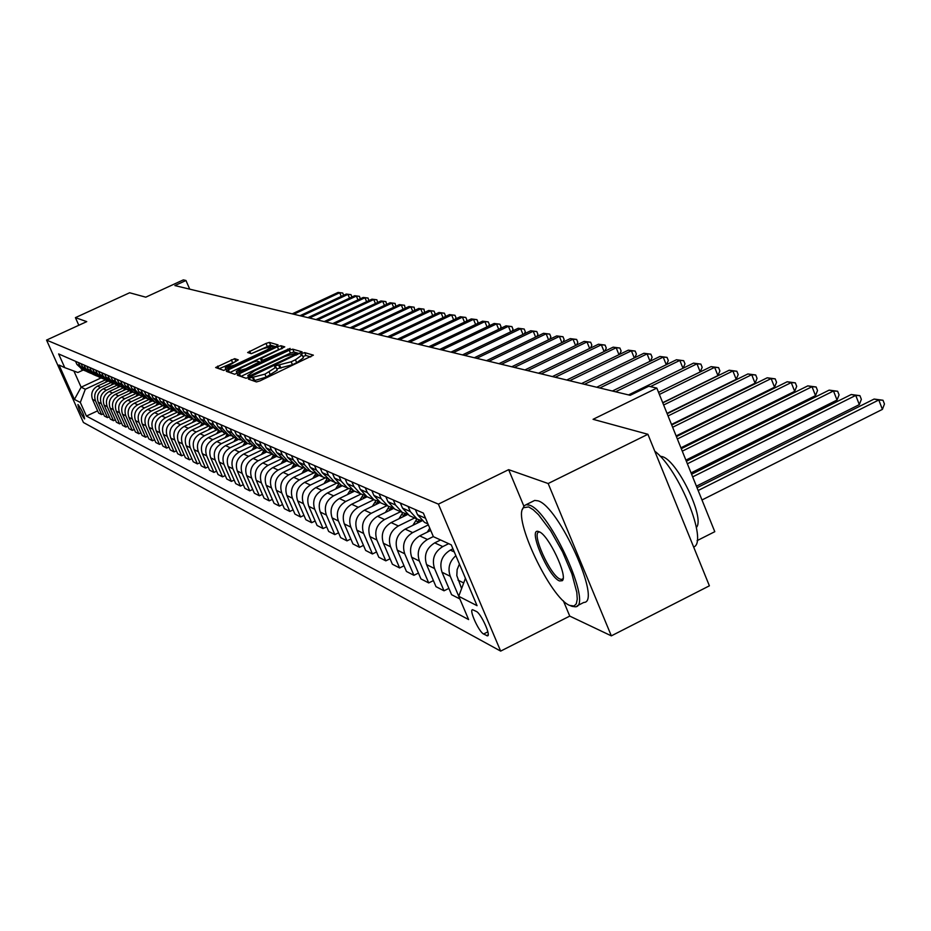 <?xml version="1.0" encoding="UTF-8"?>
<svg xmlns="http://www.w3.org/2000/svg" width="931" height="931" viewBox="0 0 931 931"><rect width="100%" height="100%" fill="white"/><g stroke="black" fill="none" stroke-linecap="round" stroke-linejoin="round"><path stroke-width="1.4" d="M249.904 377.998L248.402 379.08L256.456 381.931L260.075 380.849L313.386 355.153L304.681 352.605L302.168 353.373L300.701 354.42L302.144 354.932L295.43 359.773L291.194 361.775L276.1 365.65L274.61 366.721L275.995 367.256L264.916 374.157L249.904 377.998M310.745 356.934L305.927 355.514L302.843 356.561M302.214 355.107L303.401 357.853L296.686 362.706L292.462 364.696L276.705 368.897M84.453 418.857L84.616 418.892C83.848 414.4 81.66 409.628 78.064 404.566L77.901 404.531C78.669 409.012 80.857 413.795 84.453 418.857M234.682 358.668L215.62 367.536L223.754 370.41L276.111 346.39L278.078 344.912L269.385 342.399L265.987 343.434L247.634 352.523L251.289 353.687L262.845 348.822L272.224 346.134L266.755 349.998L234.577 365.103L225.255 367.768L238.266 359.878L234.682 358.668L235.88 361.449L219.099 368.769M563.371 600.821L569.749 616.101L611.341 635.861L548.161 483.526L647.906 434.288L593.07 419.311L656.821 388.087L648.744 386.237L630.194 395.314L174.888 285.584L185.956 280.499L183.337 279.894L145.771 297.175L129.63 292.765L75.411 317.646L78.809 325.268M548.161 483.526L508.652 469.666L438.396 504.125L46.55 340.094L86.746 321.626L75.411 317.646M239.43 373.645L237.3 375.17L245.982 378.242L249.543 377.171L302.11 351.883L292.753 349.16L289.227 350.231L239.43 373.645L240.605 376.345M234.682 374.262L226.349 371.329L228.398 369.805L277.415 346.774L280.883 345.715L284.77 346.867L262.751 357.713L260.668 359.191L263.229 360.018L290.146 348.415L234.682 374.262M647.906 434.288L709.387 585.82L611.341 635.861M476.369 611.458L472.564 609.7C468.77 609.596 478.93 631.963 483.585 634.011L487.46 635.873C491.324 636.071 481.013 613.366 476.369 611.458M438.396 504.125L500.657 651.106L83.429 422.499L46.55 340.094M97.627 410.839L86.42 416.076L468.619 619.569L458.727 596.294L477.056 605.685L451.279 544.868L433.38 536.675L423.361 513.097L58.63 353.931L64.763 367.652L77.867 372.505L83.301 369.991M86.42 416.076L80.322 402.448L74.433 399.434L59.037 365.022L64.763 367.652M697.098 540.632L714.787 531.694L656.821 388.087M569.749 616.101L500.657 651.106M189.726 289.157L185.956 280.499M101.06 377.928L81.125 387.203L85.326 389.228L105.424 379.871M103.411 413.771L101.619 414.609L98.616 413.061L92.518 399.376C90.61 393.627 92.285 389.193 97.534 386.086L108.194 381.128M101.619 414.609L95.486 400.842C93.577 395.058 95.253 390.613 100.536 387.482L111.266 382.478M109.311 416.774L107.484 417.623L104.423 416.052L98.255 402.215C96.335 396.408 98.023 391.928 103.329 388.786L114.106 383.758L109.358 378.731L107.891 375.426M107.484 417.623L101.293 403.717C99.361 397.874 101.06 393.371 106.39 390.205L117.236 385.155M115.351 419.834L113.489 420.707L110.347 419.101L104.121 405.113C102.189 399.248 103.9 394.721 109.253 391.544L120.146 386.458M113.489 420.707L107.228 406.649C105.273 400.749 106.995 396.187 112.383 392.998L123.358 387.866M121.53 422.965L119.622 423.873L116.41 422.22L110.126 408.081C108.171 402.145 109.893 397.572 115.304 394.348L126.325 389.205M119.622 423.873L113.291 409.652C111.324 403.682 113.07 399.073 118.516 395.838L129.642 390.636M127.838 426.177L125.894 427.096L122.613 425.409L116.259 411.118C114.28 405.113 116.026 400.481 121.496 397.234L132.633 392.032M125.894 427.096L119.505 412.724C117.515 406.684 119.273 402.029 124.777 398.759L136.077 393.464M134.297 429.459L132.307 430.39L128.955 428.667L122.531 414.225C120.53 408.15 122.298 403.472 127.838 400.179L139.08 394.907M132.307 430.39L125.848 415.866C123.846 409.756 125.615 405.043 131.178 401.738L142.629 396.373M140.907 432.81L138.87 433.776L135.437 432.007L128.944 417.391C126.93 411.258 128.722 406.521 134.308 403.193L145.69 397.863M138.87 433.776L132.342 419.078C130.317 412.899 132.109 408.139 137.741 404.787L149.239 399.387M147.68 436.243L145.585 437.233L142.071 435.417L135.519 420.637C133.482 414.435 135.286 409.64 140.942 406.277L152.44 400.877M145.585 437.233L138.987 422.36C136.938 416.11 138.766 411.293 144.445 407.906L156.036 402.46M154.604 439.758L152.463 440.77L148.867 438.92L142.234 423.966C140.174 417.682 142.012 412.84 147.726 409.431L159.352 403.961M152.463 440.77L145.795 425.723C143.723 419.404 145.562 414.528 151.322 411.095L162.995 405.602M161.691 443.354L159.504 444.39L155.814 442.493L149.123 427.376C147.04 421.021 148.89 416.11 154.674 412.654L166.428 407.126M159.504 444.39L152.765 429.179C150.671 422.779 152.533 417.844 158.351 414.365L170.152 408.814M168.965 447.031L166.707 448.102L162.937 446.158L156.175 430.855C154.069 424.431 155.942 419.462 161.785 415.959L173.678 410.362M166.707 448.102L159.899 432.706C157.793 426.235 159.666 421.243 165.555 417.716L177.507 412.084M176.413 450.802L174.097 451.907L170.233 449.917L163.391 434.428C161.261 427.923 163.158 422.895 169.081 419.357L181.114 413.678M174.097 451.907L167.219 436.325C165.078 429.773 166.986 424.711 172.945 421.149L185.048 415.435M184.035 454.677L181.673 455.794L177.716 453.758L170.792 438.094C168.639 431.507 170.559 426.41 176.553 422.825L188.76 417.065M181.673 455.794L174.714 440.026C172.549 433.404 174.481 428.283 180.509 424.664L192.752 418.88M191.867 458.634L189.435 459.798L185.374 457.703L178.38 441.841C176.203 435.173 178.147 430.017 184.21 426.386L196.616 420.521M189.435 459.798L182.395 443.831C180.207 437.116 182.162 431.937 188.26 428.272L200.654 422.406M199.886 462.707L197.395 463.894L193.229 461.753L186.153 445.693C183.954 438.932 185.921 433.718 192.054 430.041L204.692 424.047M197.395 463.894L190.285 447.73C188.074 440.933 190.052 435.685 196.22 431.972L208.765 426.026M208.125 466.873L205.565 468.095L201.294 465.896L194.137 449.638C191.914 442.795 193.904 437.512 200.107 433.776L212.92 427.713M205.565 468.095L198.361 451.733C196.127 444.843 198.128 439.525 204.378 435.766L217.074 429.738M216.574 471.156L213.944 472.413L209.556 470.155L202.318 453.688C200.072 446.764 202.085 441.41 208.369 437.628L221.241 431.519M213.944 472.413L206.659 455.829C204.401 448.858 206.438 443.47 212.757 439.665L225.605 433.555M225.244 475.543L222.556 476.835L218.052 474.519L210.72 457.843C208.451 450.825 210.487 445.402 216.853 441.562L229.806 435.405M222.556 476.835L215.177 460.042C212.896 452.978 214.945 447.52 221.357 443.656L234.368 437.465M234.158 480.059L231.388 481.385L226.768 479L219.355 462.102C217.051 455.003 219.122 449.498 225.558 445.612L238.639 439.385M231.388 481.385L223.929 464.371C221.613 457.214 223.696 451.675 230.178 447.764L243.363 441.48M243.305 484.69L240.466 486.052L235.718 483.608L228.211 466.489C225.884 459.286 227.979 453.711 234.507 449.778L247.739 443.459M240.466 486.052L232.913 468.817C230.574 461.567 232.68 455.957 239.255 451.977L252.604 445.612M252.72 489.438L249.787 490.846L244.911 488.344L237.312 470.993C234.961 463.696 237.091 458.04 243.689 454.049L257.107 447.636M249.787 490.846L242.153 473.379C239.779 466.035 241.92 460.345 248.577 456.318L262.088 449.848M262.391 494.338L259.377 495.781L254.361 493.209L246.668 475.625C244.294 468.223 246.447 462.498 253.139 458.436L266.743 451.931M259.377 495.781L251.649 478.08C249.24 470.632 251.417 464.86 258.155 460.775L271.875 454.2M272.341 499.365L269.234 500.855L264.078 498.201L256.293 480.384C253.884 472.878 256.072 467.071 262.856 462.951L276.635 456.341M269.234 500.855L261.413 482.91C258.981 475.357 261.18 469.503 268.012 465.349L281.988 458.646M282.57 504.544L279.381 506.08L274.075 503.345L266.196 485.272C263.752 477.673 265.963 471.773 272.841 467.595L286.806 460.892M279.381 506.08L271.456 487.879C268.989 480.21 271.224 474.275 278.148 470.062L292.415 463.207M293.114 509.862L289.832 511.456L284.362 508.64L276.379 490.311C273.9 482.595 276.158 476.625 283.129 472.378L297.28 465.57M289.832 511.456L281.79 492.988C279.3 485.226 281.569 479.197 288.587 474.915L303.18 467.897M303.96 515.343L300.573 516.984L294.952 514.087L286.864 495.501C284.362 487.669 286.643 481.606 293.707 477.3L308.056 470.376M300.573 516.984L292.439 498.26C289.925 490.369 292.218 484.26 299.34 479.919L314.038 472.82M315.144 520.988L311.652 522.687L305.857 519.707L297.664 500.843C295.127 492.906 297.443 486.75 304.612 482.363L319.158 475.345M311.652 522.687L303.413 503.683C300.853 495.688 303.192 489.473 310.407 485.063L325.175 477.929M326.665 526.806L323.069 528.564L317.087 525.48L308.801 506.348C306.229 498.283 308.568 492.034 315.842 487.588L330.598 480.454M323.069 528.564L314.713 509.269C312.129 501.157 314.492 494.85 321.823 490.369L336.708 483.154M338.547 532.8L334.834 534.615L328.678 531.45L320.264 512.015C317.669 503.846 320.043 497.491 327.421 492.976L342.399 485.714M334.834 534.615L326.374 515.041C323.755 506.801 326.153 500.401 333.589 495.839L348.648 488.531M350.812 538.991L346.984 540.864L340.618 537.594L332.099 517.869C329.458 509.571 331.878 503.124 339.361 498.527L354.548 491.149M346.984 540.864L338.395 520.988C335.742 512.62 338.186 506.115 345.715 501.483L360.995 494.047M363.474 545.368L359.506 547.312L352.942 543.937L344.307 523.909C341.63 515.471 344.098 508.92 351.685 504.253L367.105 496.747M359.506 547.312L350.812 527.121C348.113 518.625 350.591 512.015 358.249 507.302L373.785 499.738M376.543 551.955L372.447 553.968L365.674 550.477L356.91 530.146C354.199 521.581 356.701 514.924 364.405 510.165L380.104 502.507M372.447 553.968L363.625 533.463C360.902 524.828 363.416 518.113 371.19 513.318L386.959 505.614M390.042 558.763L385.818 560.846L378.812 557.25L369.933 536.582C367.186 527.877 369.723 521.116 377.544 516.274L393.604 508.431M385.818 560.846L376.869 540.015C374.099 531.24 376.659 524.409 384.55 519.533L400.563 511.701M404.007 565.792L399.632 567.957L392.393 564.233L383.386 543.239C380.593 534.394 383.176 527.505 391.125 522.594L407.592 514.517M399.632 567.957L390.555 546.788C387.75 537.862 390.357 530.926 398.363 525.957L414.632 517.973M418.461 573.065L413.923 575.311L406.44 571.459L397.293 550.116C394.465 541.12 397.095 534.126 405.16 529.122L422.104 520.79M413.923 575.311L404.717 553.782C401.866 544.716 404.52 537.653 412.654 532.602L428.365 524.875M433.404 580.595L428.714 582.922L420.963 578.931L411.688 557.238C408.825 548.091 411.49 540.969 419.695 535.872L430.739 530.437M428.714 582.922L419.369 561.032C416.483 551.804 419.171 544.623 427.445 539.48L433.346 536.57M448.893 588.38L444.029 590.801L435.999 586.67L426.584 564.605C423.675 555.307 426.398 548.056 434.73 542.866L440.584 539.968M444.029 590.801L434.544 568.538C431.612 559.159 434.358 551.839 442.76 546.602L448.672 543.681M459.856 598.947L451.582 594.688L442.027 572.239C439.071 562.778 441.829 555.4 450.301 550.105L452.943 548.801M73.91 371.038L81.125 387.203L74.433 399.434M458.727 596.294L465.453 578.314M465.267 578.803L465.232 577.802M461.601 588.59L456.818 575.602L457.121 569.632L459.414 564.058M458.739 596.247L450.267 576.312C447.52 568.294 449.382 561.416 455.864 555.702M426.317 523.199L424.583 522.419L417.554 514.738L415.377 509.618M421.976 520.685L417.228 519.137L410.257 511.515L408.092 506.429M411.118 516.414L409.396 515.646L402.495 508.082L400.342 503.054M406.905 513.993L402.308 512.469L395.442 504.974L393.313 499.982M396.443 509.851L394.756 509.106L387.948 501.669L385.83 496.723M392.347 507.523L387.901 506.045L381.14 498.667L379.045 493.756M382.257 503.52L380.604 502.787L373.901 495.467L371.818 490.602M378.289 501.274L373.983 499.819L367.326 492.569L365.255 487.739M368.56 497.398L366.93 496.677L360.32 489.473L358.272 484.69M364.696 495.222L360.518 493.814L353.966 486.669L351.93 481.921M355.316 491.487L353.699 490.765L347.193 483.689L345.168 478.976M351.557 489.38L347.507 487.995L341.049 480.978L339.035 476.3M342.492 485.761L340.909 485.051L334.497 478.08L332.507 473.448M338.849 483.724L334.916 482.374L328.55 475.45L326.56 470.853M330.086 480.221L322.207 472.657L320.241 468.095M326.537 478.255L322.72 476.928L316.447 470.108L314.492 465.581M318.065 474.845L310.302 467.397L308.359 462.905M314.608 472.948L310.896 471.645L304.716 464.941L302.784 460.473M301.935 473.332L303.739 470.446L305.38 471.179L306.415 469.643L298.758 462.311L296.838 457.889M303.052 467.804L299.445 466.536L293.346 459.926L291.438 455.527M295.127 464.604L287.574 457.377L285.677 453.013M291.845 462.812L288.342 461.578L282.326 455.061L280.44 450.732M284.176 459.716L276.728 452.582L274.854 448.288M280.976 457.971L277.566 456.76L271.631 450.336L269.781 446.077M273.551 454.968L266.196 447.939L264.357 443.703M270.432 453.281L267.104 452.094L261.25 445.751L259.423 441.55M263.229 450.36L255.967 443.424L254.151 439.257M260.191 448.719L256.956 447.555L251.172 441.306L249.368 437.163M253.209 445.879L246.04 439.048L244.248 434.928M250.241 444.285L247.087 443.144L241.385 436.988L239.593 432.903M243.468 441.527L236.393 434.789L234.624 430.727M240.57 439.979L237.498 438.862L231.866 432.787L230.108 428.76M233.995 437.302L227.024 430.657L225.267 426.654M231.167 435.801L228.176 434.696L222.614 428.702L220.88 424.734M224.79 433.194L217.901 426.631L216.178 422.686M222.032 431.728L219.111 430.646L213.618 424.734L211.896 420.812M215.841 429.191L209.033 422.709L207.322 418.822M213.141 427.76L210.29 426.712L204.855 420.87L203.167 417.007M207.124 425.292L200.398 418.903L198.71 415.063M204.483 423.908L201.701 422.872L196.336 417.111L194.66 413.294M198.64 421.51L191.995 415.191L190.331 411.397M196.057 420.149L193.334 419.136L188.039 413.445L186.386 409.675M190.378 417.821L183.814 411.583L182.162 407.836M187.853 416.494L185.188 415.505L179.962 409.884L178.321 406.16M182.325 414.225L175.843 408.069L174.213 404.368M179.858 412.933L177.251 411.956L172.084 406.405L170.466 402.727M174.481 410.722L168.069 404.636L166.463 400.982M172.06 409.465L169.523 408.5L164.415 403.018L162.809 399.387M166.824 407.301L160.493 401.296L158.91 397.688M164.461 406.079L161.982 405.136L156.932 399.725L155.349 396.129M159.364 403.973L153.115 398.037L151.532 394.476M157.048 402.774L154.616 401.843L149.623 396.501L148.064 392.952M152.09 400.714L145.899 394.849L144.352 391.334M149.821 399.55L147.447 398.643L142.513 393.359L140.965 389.856M144.992 397.549L138.87 391.753L137.334 388.274M142.769 396.408L140.441 395.512L135.554 390.287L134.029 386.83M138.056 394.453L132.004 388.727L130.491 385.283M135.879 393.336L133.599 392.463L128.769 387.296L127.256 383.875M131.294 391.427L125.313 385.771L123.8 382.373M129.153 390.333L126.93 389.484L122.147 384.375L120.646 380.988M124.684 388.483L118.761 382.874L117.271 379.522M122.589 387.412L120.402 386.563L115.677 381.512L114.199 378.172M118.225 385.597L112.372 380.057L110.894 376.741M116.177 384.55L110.777 382.269L106.122 377.299L104.668 374.018M111.918 382.781L110.777 382.269M109.905 381.757L107.798 380.942L103.178 375.996L101.723 372.737M105.75 380.023L100.024 374.611L98.581 371.364M103.772 379.022L101.712 378.219L97.138 373.331L95.707 370.107M99.722 377.334L94.054 371.969L92.623 368.757M97.778 376.345L95.765 375.565L91.238 370.724L89.818 367.536M93.833 374.693L88.212 369.398L86.804 366.22M91.925 373.738L89.946 372.959L85.454 368.176L84.046 365.022M88.061 372.121L82.51 366.872L81.102 363.73M86.187 371.178L84.244 370.422L79.81 365.685L78.413 362.566M82.417 369.607L76.924 364.417L75.527 361.298M85.326 389.228L80.322 402.448M508.652 469.666L523.862 506.115M252.278 380.453L254.71 380.523L266.185 377.102L264.916 374.157M276.065 367.419L277.252 370.177L266.185 377.102M299.491 353.64L293.975 352.023L290.449 353.093L240.861 376.438M249.112 376.101L297.315 353.454L296.105 353.082L284.711 356.538L254.629 370.701L247.797 375.577L249.566 377.16M229.794 372.54L278.625 349.591L277.415 346.774M282.198 348.566L278.625 349.591M261.902 361.903L260.668 359.191M241.955 367.489L236.311 371.492L245.819 368.792L259.446 361.88L256.898 361.042L253.43 362.089L241.955 367.489M275.599 346.635L270.584 345.168L251.265 353.675M701.986 499.97L882.413 409.372L878.783 399.993L874.104 399.062L697.051 487.739M698.169 490.497L878.783 399.993L882.995 400.249L884.45 403.996L882.413 409.372M874.104 399.062L882.995 400.249M696.423 486.18L859.325 404.624L855.74 395.407L851.237 394.511L691.593 474.228M692.664 476.881L855.74 395.407L859.93 395.675L861.361 399.352L859.325 404.624M851.237 394.511L859.93 395.675M691.058 472.901L837.039 400.039L833.501 390.985L829.149 390.124L686.345 461.217M687.381 463.778L833.501 390.985L837.656 391.253L839.064 394.872L837.039 400.039M829.149 390.124L837.656 391.253M685.903 460.123L815.509 395.617L812.018 386.714L807.805 385.876L681.283 448.684M682.283 451.163L812.018 386.714L816.126 386.982L817.523 390.531L815.509 395.617M807.805 385.876L816.126 386.982M427.317 532.113L429.761 528.145M680.933 447.811L794.69 391.334L791.245 382.583L787.172 381.768L676.418 436.616M677.372 438.99L791.245 382.583L795.318 382.85L796.703 386.342L794.69 391.334M787.172 381.768L795.318 382.85M569.702 605.429L574.101 606L576.336 603.742L577.255 599.145L576.813 592.419L571.913 573.927L562.568 551.897L550.628 530.751L538.525 514.727L533.16 509.676L528.633 506.918L523.455 507.721C512.294 517.38 550.617 598.319 569.702 605.429M522.605 509.152L524.002 505.94L526.05 504.707L529.308 505.114C549.977 510.491 593.559 607.198 575.207 606.803L572.076 606.337M559.484 580.944C548.184 576.859 527.027 526.818 538.665 531.578L538.956 531.682C548.219 534.313 568.189 576.231 562.301 580.7L559.484 580.944M539.736 532.067L539.061 532.078C530.891 532.427 550.337 575.742 560.159 579.14L561.87 579.454L563.115 578.512M654.761 451.186C679.025 469.224 708.433 542.063 693.653 547.044M670.716 490.497L685.379 526.643M660.16 456.26L661.79 456.527C676.651 459.088 705.477 518.136 696.388 527.458M533.056 501.239L534.697 500.424L537.978 500.831C558.833 506.092 602.357 602.741 583.818 602.438L577.162 605.813M412.887 525.328L416.879 518.986M419.439 522.105L420.579 520.417M676.139 435.929L774.557 387.203L771.159 378.58L767.214 377.8L671.717 424.967M419.078 519.952L416.89 523.362M672.636 427.259L771.159 378.58L775.197 378.847L776.559 382.292L774.557 387.203M767.214 377.8L775.197 378.847M398.945 518.765L402.762 512.702M405.264 515.658L406.463 513.912M671.507 424.466L755.076 383.2L751.713 374.716L747.896 373.959L667.178 413.725M404.95 513.551L402.809 516.868M668.074 415.936L751.713 374.716L755.716 374.984L757.066 378.37L755.076 383.2M747.896 373.959L755.716 374.984M385.446 512.422L389.111 506.604M391.555 509.42L392.684 507.779M667.038 413.387L736.212 379.324L732.883 370.969L729.194 370.235L662.791 402.867M391.311 507.314L389.181 510.584M663.652 405.008L732.883 370.969L736.863 371.248L738.19 374.576L736.212 379.324M729.194 370.235L736.863 371.248M372.377 506.278L375.926 500.669M378.3 503.392L379.254 501.984M662.721 402.692L717.929 375.565L714.647 367.338L711.075 366.628L658.554 392.382L700.217 371.923L696.97 363.823L693.502 363.137L628.541 394.919M378.137 501.239L375.996 504.521M659.392 394.441L714.647 367.338L718.592 367.617L719.896 370.899L717.929 375.565M711.075 366.628L718.592 367.617M359.715 500.343L363.183 494.885M365.452 497.55L366.29 496.316M365.196 495.606L363.218 498.644M650.397 386.621L696.97 363.823L700.88 364.102L702.172 367.338L700.217 371.923M693.502 363.137L700.88 364.102M347.449 494.605L350.859 489.24M353 491.894L353.757 490.788M352.663 490.16L350.836 492.953M615.577 391.788L679.828 360.413L676.465 359.75L612.389 391.02M682.993 368.28L679.828 360.413L683.703 360.693L684.983 363.881L683.11 368.222M676.465 359.75L683.703 360.693M335.544 489.031L338.919 483.783M340.944 486.424L341.654 485.388M340.525 484.842L338.837 487.437M599.82 387.994L663.209 357.108L659.939 356.457L596.724 387.249M666.27 364.719L663.209 357.108L667.038 357.388L668.307 360.518L666.526 364.603M659.939 356.457L667.038 357.388M324.011 483.643L327.165 478.709M329.237 481.106L329.911 480.14M328.794 479.64L327.2 482.095M584.517 384.305L647.068 353.896L643.891 353.268L581.514 383.584M650.047 361.275L647.068 353.896L650.862 354.176L652.119 357.271L650.432 361.088M643.891 353.268L650.862 354.176M312.816 478.406L315.784 473.751M317.89 475.95L318.518 475.054M317.436 474.566L315.912 476.916M569.667 380.732L631.393 350.778L628.309 350.161L566.758 380.023M634.29 357.935L631.393 350.778L635.163 351.057L636.397 354.106L634.802 357.679M628.309 350.161L635.163 351.057M303.739 470.446L304.763 468.898M306.869 470.958L307.451 470.108M305.38 471.179L304.949 471.889M555.248 377.253L616.171 347.752L613.18 347.158L552.409 376.566M618.987 354.688L616.171 347.752L619.906 348.031L621.117 351.034L619.627 354.385M613.18 347.158L619.906 348.031M291.38 468.409L294.103 464.15M296.174 466.105L296.721 465.314M295.697 464.86L294.301 467.001M541.237 373.878L601.368 344.807L598.458 344.226L538.479 373.215M604.114 351.546L601.368 344.807L605.08 345.087L606.279 348.043L604.871 351.173M598.458 344.226L605.08 345.087M281.115 463.626L283.746 459.518M285.77 461.392L286.283 460.659M285.293 460.217L283.955 462.265M527.609 370.596L586.984 341.945L584.156 341.386L524.933 369.944M589.649 348.485L586.984 341.945L590.661 342.224L591.848 345.145L590.522 348.066M584.156 341.386L590.661 342.224M271.142 458.983L273.679 455.026M275.669 456.807L276.146 456.132M275.192 455.701L273.889 457.656M514.366 367.396L572.996 339.163L570.249 338.616L511.759 366.767M575.591 345.517L572.996 339.163L576.638 339.443L577.814 342.329L576.557 345.04M570.249 338.616L576.638 339.443M261.436 454.468L263.88 450.651M265.847 452.361L266.289 451.721M265.358 451.302L264.113 453.188M501.472 364.289L559.38 336.452L556.703 335.916L498.935 363.684M561.905 342.631L559.38 336.452L562.987 336.731L564.151 339.571L562.987 342.108M556.703 335.916L562.987 336.731M251.998 450.08L254.361 446.403M256.293 448.032L256.7 447.439M255.792 447.031L254.605 448.835M488.938 361.275L546.136 333.822L543.529 333.298L486.471 360.681M548.592 339.815L546.136 333.822L549.709 334.089L550.861 336.906L549.767 339.256M543.529 333.298L549.709 334.089M242.805 445.809L245.097 442.26M246.494 442.877L245.342 444.599M476.719 358.33L533.23 331.25L530.693 330.749L474.321 357.748M535.628 337.08L533.23 331.25L536.78 331.529L537.92 334.299L536.896 336.487M530.693 330.749L536.78 331.529M233.867 441.666L236.078 438.233M237.428 438.838L236.334 440.491M464.825 355.467L520.662 328.748L518.195 328.259L462.486 354.897M523.001 334.427L520.662 328.748L524.176 329.027L525.305 331.762L524.351 333.787M518.195 328.259L524.176 329.027M225.151 437.617L227.292 434.312M228.595 434.917L227.56 436.476M453.246 352.674L508.419 326.315L506.01 325.838L450.965 352.116M510.7 331.843L508.419 326.315L511.91 326.583L513.028 329.295L512.131 331.157M506.01 325.838L511.91 326.583M216.667 433.683L218.738 430.483M220.007 431.076L219.006 432.578M441.957 349.951L496.491 323.941L494.14 323.476L439.735 349.416M498.713 329.318L496.491 323.941L499.947 324.209L501.053 326.886L500.226 328.596M494.14 323.476L499.947 324.209M208.393 429.854L210.394 426.77M211.651 427.317L210.674 428.772M430.948 347.298L484.853 321.626L482.561 321.172L428.784 346.774M487.029 326.862L484.853 321.626L488.275 321.893L489.369 324.535L488.612 326.106M482.561 321.172L488.275 321.893M200.328 426.119L202.26 423.151M203.517 423.64L202.551 425.071M420.207 344.714L473.507 319.368L471.272 318.926L418.1 344.202M475.625 324.477L473.507 319.368L476.905 319.636L477.987 322.242L477.289 323.685M471.272 318.926L476.905 319.636M192.473 422.476L194.335 419.602M195.603 420.032L194.637 421.452L193.462 420.893M409.745 342.189L462.428 317.168L460.251 316.726L407.673 341.689M464.499 322.138L462.428 317.168L465.803 317.436L466.873 320.008L466.233 321.311M460.251 316.726L465.803 317.436M184.792 418.927L186.619 416.134M187.876 416.518L186.91 417.938L185.746 417.425M399.527 339.722L451.628 315.015L449.498 314.597L397.514 339.233M453.653 319.868L451.628 315.015L454.968 315.283L456.027 317.832L455.445 319.007M449.498 314.597L454.968 315.283M177.309 415.47L179.101 412.724M180.253 413.201L179.369 414.504M389.554 337.325L441.085 312.921L439.001 312.502L387.587 336.847M443.051 317.646L441.085 312.921L444.39 313.188L445.437 315.702L444.913 316.761M439.001 312.502L444.39 313.188M170.001 412.096L171.769 409.384M172.84 409.943L172.014 411.153M379.813 334.974L430.785 310.873L428.749 310.465L377.893 334.508M432.706 315.481L430.785 310.873L434.067 311.14L435.103 313.619L434.637 314.573M428.749 310.465L434.067 311.14M162.867 408.802L164.601 406.16M169.523 408.5L165.578 406.742L164.834 407.883M370.305 332.681L420.719 308.871L418.741 308.475L368.432 332.227M422.604 313.363L420.719 308.871L423.977 309.139L424.583 312.432M418.741 308.475L423.977 309.139M155.896 405.59L157.537 403.088M158.561 403.612L157.816 404.682M361.007 330.447L410.897 306.916L408.953 306.52L359.18 330.005M412.736 311.303L410.897 306.916L414.12 307.183L414.772 310.349M408.953 306.52L414.12 307.183M149.088 402.448L150.659 400.062M151.672 400.528L150.962 401.564M351.93 328.259L401.284 304.996L399.387 304.623L350.137 327.817M403.088 309.29L401.284 304.996L404.496 305.263L405.183 308.301M399.387 304.623L404.496 305.263M142.443 399.376L143.944 397.083M144.957 397.525L144.27 398.515M343.062 326.118L391.893 303.134L390.042 302.761L341.305 325.687M393.662 307.323L391.893 303.134L395.081 303.401L395.803 306.311M390.042 302.761L395.081 303.401M135.938 396.385L137.392 394.15M138.382 394.593L137.73 395.547M334.38 324.023L382.711 301.307L380.907 300.946L332.67 323.616M384.445 305.403L382.711 301.307L385.876 301.574L386.633 304.367M380.907 300.946L385.876 301.574M129.584 393.452L130.992 391.299M131.958 391.73L131.329 392.638M325.897 321.975L373.738 299.514L371.969 299.165L324.221 321.579M375.426 303.518L373.738 299.514L376.869 299.782L377.66 302.47M371.969 299.165L376.869 299.782M123.358 390.589L124.731 388.495M125.673 388.925L125.08 389.786M317.599 319.985L364.952 297.769L363.218 297.431L315.958 319.589M366.605 301.679L364.952 297.769L368.059 298.036L368.885 300.608M363.218 297.431L368.059 298.036M117.283 387.796L118.609 385.76M119.529 386.179L118.959 387.005M309.476 318.018L356.364 296.058L354.664 295.721L307.882 317.634M357.981 299.887L356.364 296.058L359.436 296.326L360.297 298.793M354.664 295.721L359.436 296.326M111.324 385.062L112.628 383.095M113.524 383.491L112.965 384.294M301.528 316.109L347.95 294.382L346.285 294.056L299.968 315.725M349.532 298.129L347.95 294.382L350.999 294.65L351.883 297.024M346.285 294.056L350.999 294.65M105.506 382.385L106.762 380.476M107.647 380.872L107.112 381.629M293.754 314.236L339.71 292.753L338.081 292.427L292.218 313.863M341.258 296.407L339.71 292.753L342.736 293.009L343.655 295.29M338.081 292.427L342.736 293.009M97.534 386.086L100.536 387.482M103.329 388.786L106.39 390.205M109.253 391.544L112.383 392.998M115.304 394.348L118.516 395.838M121.496 397.234L124.777 398.759M127.838 400.179L131.178 401.738M134.308 403.193L137.741 404.787M140.942 406.277L144.445 407.906M147.726 409.431L151.322 411.095M154.674 412.654L158.351 414.365M161.785 415.959L165.555 417.716M169.081 419.357L172.945 421.149M176.553 422.825L180.509 424.664M184.21 426.386L188.26 428.272M192.054 430.041L196.22 431.972M200.107 433.776L204.378 435.766M208.369 437.628L212.757 439.665M216.853 441.562L221.357 443.656M225.558 445.612L230.178 447.764M234.507 449.778L239.255 451.977M243.689 454.049L248.577 456.318M253.139 458.436L258.155 460.775M262.856 462.951L268.012 465.349M272.841 467.595L278.148 470.062M283.129 472.378L288.587 474.915M293.707 477.3L299.34 479.919M304.612 482.363L310.407 485.063M315.842 487.588L321.823 490.369M327.421 492.976L333.589 495.839M339.361 498.527L345.715 501.483M351.685 504.253L358.249 507.302M364.405 510.165L371.19 513.318M377.544 516.274L384.55 519.533M391.125 522.594L398.363 525.957M405.16 529.122L412.654 532.602M419.695 535.872L427.445 539.48M434.73 542.866L442.76 546.602M450.301 550.105L454.27 551.955M458.017 580.153L463.708 582.957M442.027 572.239L450.267 576.312M417.554 514.738L425.56 518.264M426.584 564.605L434.544 568.538M402.495 508.082L410.257 511.515M411.688 557.238L419.369 561.032M387.948 501.669L395.442 504.974M397.293 550.116L404.717 553.782M373.901 495.467L381.14 498.667M383.386 543.239L390.555 546.788M360.32 489.473L367.326 492.569M369.933 536.582L376.869 540.015M347.193 483.689L353.966 486.669M356.91 530.146L363.625 533.463M334.497 478.08L341.049 480.978M344.307 523.909L350.812 527.121M322.207 472.657L328.55 475.45M332.099 517.869L338.395 520.988M310.302 467.397L316.447 470.108M320.264 512.015L326.374 515.041M298.758 462.311L304.716 464.941M308.801 506.348L314.713 509.269M287.574 457.377L293.346 459.926M297.664 500.843L303.413 503.683M276.728 452.582L282.326 455.061M286.864 495.501L292.439 498.26M266.196 447.939L271.631 450.336M276.379 490.311L281.79 492.988M255.967 443.424L261.25 445.751M266.196 485.272L271.456 487.879M246.04 439.048L251.172 441.306M256.293 480.384L261.413 482.91M236.393 434.789L241.385 436.988M246.668 475.625L251.649 478.08M227.024 430.657L231.866 432.787M237.312 470.993L242.153 473.379M217.901 426.631L222.614 428.702M228.211 466.489L232.913 468.817M209.033 422.709L213.618 424.734M219.355 462.102L223.929 464.371M200.398 418.903L204.855 420.87M210.72 457.843L215.177 460.042M191.995 415.191L196.336 417.111M202.318 453.688L206.659 455.829M183.814 411.583L188.039 413.445M194.137 449.638L198.361 451.733M175.843 408.069L179.962 409.884M186.153 445.693L190.285 447.73M168.069 404.636L172.084 406.405M178.38 441.841L182.395 443.831M160.493 401.296L164.415 403.018M170.792 438.094L174.714 440.026M153.115 398.037L156.932 399.725M163.391 434.428L167.219 436.325M145.899 394.849L149.623 396.501M156.175 430.855L159.899 432.706M138.87 391.753L142.513 393.359M149.123 427.376L152.765 429.179M132.004 388.727L135.554 390.287M142.234 423.966L145.795 425.723M125.313 385.771L128.769 387.296M135.519 420.637L138.987 422.36M118.761 382.874L122.147 384.375M128.944 417.391L132.342 419.078M112.372 380.057L115.677 381.512M122.531 414.225L125.848 415.866M106.122 377.299L109.358 378.731M116.259 411.118L119.505 412.724M100.024 374.611L103.178 375.996M110.126 408.081L113.291 409.652M94.054 371.969L97.138 373.331M104.121 405.113L107.228 406.649M88.212 369.398L91.238 370.724M98.255 402.215L101.293 403.717M82.51 366.872L85.454 368.176M92.518 399.376L95.486 400.842M76.924 364.417L79.81 365.685M488.17 634.872L486.634 635.652M487.867 631.846L483.585 634.011M254.71 380.523L253.441 377.602M270.432 375.088L269.164 372.156M279.859 367.815L278.602 364.894M280.929 368.152L279.672 365.231M292.462 364.696L291.194 361.775M296.686 362.706L295.43 359.773M305.927 355.514L304.681 352.605M253.674 380.162L252.406 377.241M290.449 353.093L289.227 350.231M293.975 352.023L292.753 349.16M251.905 376.066L251.603 375.356M296.151 355.211L295.849 354.502M297.699 354.478L297.315 353.559M248.81 377.497L248.042 375.728M229.55 372.458L228.398 369.805M282.093 348.543L280.883 345.715M261.948 362.019L260.75 359.238M263.729 361.193L263.229 360.018M267.022 359.645L266.72 358.959M287.912 349.812L287.621 349.125M246.11 369.479L245.819 368.792M257.643 364.056L257.352 363.369M259.877 362.997L259.446 362.008M234.868 365.767L234.577 365.103M267.034 350.661L266.755 349.998M250.73 353.512L249.671 351.092M267.185 346.204L265.987 343.434M270.584 345.168L269.385 342.399M218.843 368.688L217.714 366.081M232.506 362.485L231.295 359.703M415.703 520.755L417.891 521.744M401.622 514.424L403.728 515.378M387.983 508.303L390.031 509.222M374.786 502.368L376.764 503.264M362.008 496.63L363.928 497.491M349.637 491.068L351.487 491.905M337.627 485.679L339.431 486.482M325.99 480.443L327.735 481.234M314.701 475.369L316.389 476.137M293.09 465.663L294.685 466.373M282.745 461.008L284.292 461.706M272.69 456.493L274.203 457.168M262.914 452.105L264.381 452.757M253.407 447.823L254.826 448.474M244.143 443.668L245.54 444.296M235.136 439.618L236.497 440.235M226.373 435.685L227.688 436.267M217.819 431.844L219.111 432.415M209.498 428.097L210.743 428.656M201.375 424.455L202.597 425.002M178.205 414.039L179.299 414.528M170.862 410.734L171.898 411.199M163.681 407.51L164.671 407.953M156.664 404.357L157.607 404.787M149.821 401.284L150.717 401.68M143.13 398.282L143.979 398.654M136.589 395.338L137.392 395.698M130.2 392.463L130.957 392.812M123.951 389.658L124.673 389.984M117.83 386.912L118.516 387.215M111.848 384.224L112.5 384.515M105.994 381.594L106.611 381.861M424.583 522.419L427.969 523.944M409.396 515.646L417.228 519.137M394.756 509.106L402.308 512.469M380.604 502.787L387.901 506.045M366.93 496.677L373.983 499.819M353.699 490.765L360.518 493.814M340.909 485.051L347.507 487.995M328.527 479.523L334.916 482.374M316.528 474.158L322.72 476.928M304.903 468.968L310.896 471.645M293.626 463.941L299.445 466.536M282.698 459.053L288.342 461.578M272.085 454.316L277.566 456.76M261.786 449.72L267.104 452.094M251.789 445.251L256.956 447.555M242.06 440.91L247.087 443.144M232.622 436.686L237.498 438.862M223.428 432.578L228.176 434.696M214.491 428.586L219.111 430.646M205.786 424.699L210.29 426.712M197.325 420.917L201.701 422.872M189.074 417.239L193.334 419.136M181.033 413.643L185.188 415.505M173.213 410.152L177.251 411.956M158.13 403.414L161.982 405.136M150.869 400.167L154.616 401.843M143.781 397.002L147.447 398.643M136.869 393.918L140.441 395.512M130.107 390.904L133.599 392.463M123.509 387.959L126.93 389.484M117.073 385.073L120.402 386.563M104.621 379.522L107.798 380.942M98.605 376.834L101.712 378.219M92.716 374.204L95.765 375.565M86.967 371.632L89.946 372.959M81.334 369.118L84.244 370.422M297.745 354.467L297.326 353.489M248.658 377.567L247.797 375.577M237.23 373.622L236.311 371.492M259.924 362.985L259.47 361.926M226.152 369.816L225.255 367.768M272.969 347.868L272.283 346.262M570.691 605.837L572.39 606.453M534.697 500.424L526.05 504.707M561.87 579.454L562.731 579.012M562.836 578.907L562.301 580.7M523.455 507.721L524.002 505.94"/></g></svg>
